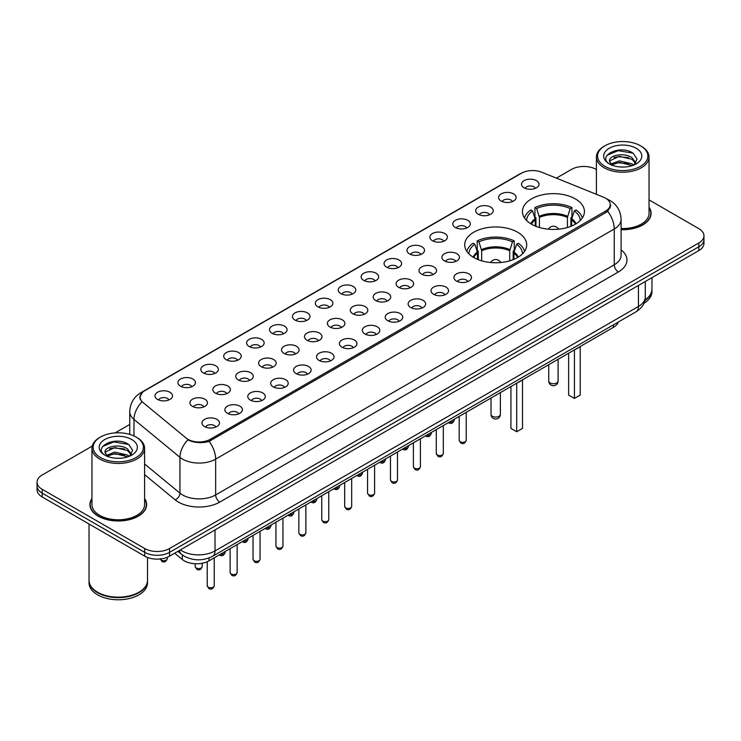 <?xml version="1.0" encoding="UTF-8"?>
<svg xmlns="http://www.w3.org/2000/svg" width="741" height="741" viewBox="0 0 741 741"><rect width="100%" height="100%" fill="white"/><g stroke="black" fill="none" stroke-linecap="round" stroke-linejoin="round"><path stroke-width="1.11" d="M517.616 232.211A30.992 17.895 0 0 0 483.845 228.33A30.992 17.895 0 0 0 464.709 244.863A30.992 17.895 0 0 0 473.786 257.516A30.992 17.895 0 0 0 507.566 261.397A30.992 17.895 0 0 0 526.694 244.863A30.992 17.895 0 0 0 517.616 232.211M575.34 198.884A30.992 17.895 0 0 0 541.569 195.003A30.992 17.895 0 0 0 522.433 211.537A30.992 17.895 0 0 0 531.51 224.19A30.992 17.895 0 0 0 565.29 228.071A30.992 17.895 0 0 0 584.417 211.537A30.992 17.895 0 0 0 575.34 198.884M501.166 201.033A8.772 5.067 180 0 1 499.425 199.598A8.772 5.067 180 0 1 502.324 193.308A8.772 5.067 180 0 1 513.569 193.873A8.772 5.067 180 0 1 515.31 199.598A8.772 5.067 180 0 1 501.166 201.033M512.503 201.561A5.261 3.038 0 0 0 511.086 200.079A5.261 3.038 0 0 0 505.899 199.31A5.261 3.038 0 0 0 502.231 201.561M478.26 214.26A8.772 5.067 180 0 1 476.519 212.824A8.772 5.067 180 0 1 479.418 206.535A8.772 5.067 180 0 1 490.662 207.1A8.772 5.067 180 0 1 492.404 212.824A8.772 5.067 180 0 1 478.26 214.26M489.588 214.788A5.261 3.038 0 0 0 488.18 213.306A5.261 3.038 0 0 0 482.993 212.537A5.261 3.038 0 0 0 479.325 214.788M455.345 227.487A8.772 5.067 180 0 1 453.603 226.051A8.772 5.067 180 0 1 456.512 219.762A8.772 5.067 180 0 1 467.756 220.327A8.772 5.067 180 0 1 469.498 226.051A8.772 5.067 180 0 1 455.345 227.487M466.682 228.006A5.261 3.038 0 0 0 465.274 226.533A5.261 3.038 0 0 0 460.087 225.764A5.261 3.038 0 0 0 456.419 228.006M432.438 240.714A8.772 5.067 180 0 1 430.697 239.278A8.772 5.067 180 0 1 433.605 232.98A8.772 5.067 180 0 1 444.85 233.545A8.772 5.067 180 0 1 446.582 239.278A8.772 5.067 180 0 1 432.438 240.714M443.776 241.233A5.261 3.038 0 0 0 442.368 239.76A5.261 3.038 0 0 0 437.181 238.982A5.261 3.038 0 0 0 433.513 241.233M409.532 253.931A8.772 5.067 180 0 1 407.791 252.505A8.772 5.067 180 0 1 410.699 246.207A8.772 5.067 180 0 1 421.935 246.772A8.772 5.067 180 0 1 423.676 252.505A8.772 5.067 180 0 1 409.532 253.931M420.869 254.459A5.261 3.038 0 0 0 419.462 252.977A5.261 3.038 0 0 0 414.275 252.209A5.261 3.038 0 0 0 410.597 254.459M386.626 267.158A8.772 5.067 180 0 1 384.885 265.732A8.772 5.067 180 0 1 387.793 259.433A8.772 5.067 180 0 1 399.029 259.998A8.772 5.067 180 0 1 400.77 265.732A8.772 5.067 180 0 1 386.626 267.158M397.963 267.686A5.261 3.038 0 0 0 396.546 266.204A5.261 3.038 0 0 0 391.368 265.435A5.261 3.038 0 0 0 387.691 267.686M363.72 280.385A8.772 5.067 180 0 1 361.978 278.959A8.772 5.067 180 0 1 364.887 272.66A8.772 5.067 180 0 1 376.122 273.225A8.772 5.067 180 0 1 377.864 278.959A8.772 5.067 180 0 1 363.72 280.385M375.057 280.913A5.261 3.038 0 0 0 373.64 279.431A5.261 3.038 0 0 0 368.462 278.662A5.261 3.038 0 0 0 364.785 280.913M340.814 293.612A8.772 5.067 180 0 1 339.072 292.176A8.772 5.067 180 0 1 341.971 285.887A8.772 5.067 180 0 1 353.216 286.452A8.772 5.067 180 0 1 354.958 292.176A8.772 5.067 180 0 1 340.814 293.612M352.151 294.14A5.261 3.038 0 0 0 350.734 292.658A5.261 3.038 0 0 0 345.547 291.889A5.261 3.038 0 0 0 341.879 294.14M317.908 306.839A8.772 5.067 180 0 1 316.166 305.403A8.772 5.067 180 0 1 319.065 299.114A8.772 5.067 180 0 1 330.31 299.679A8.772 5.067 180 0 1 332.051 305.403A8.772 5.067 180 0 1 317.908 306.839M329.245 307.367A5.261 3.038 0 0 0 327.828 305.885A5.261 3.038 0 0 0 322.641 305.116A5.261 3.038 0 0 0 318.973 307.367M294.992 320.066A8.772 5.067 180 0 1 293.26 318.63A8.772 5.067 180 0 1 296.159 312.341A8.772 5.067 180 0 1 307.404 312.906A8.772 5.067 180 0 1 309.145 318.63A8.772 5.067 180 0 1 294.992 320.066M306.329 320.584A5.261 3.038 0 0 0 304.921 319.112A5.261 3.038 0 0 0 299.735 318.334A5.261 3.038 0 0 0 296.067 320.584M272.086 333.293A8.772 5.067 180 0 1 270.345 331.857A8.772 5.067 180 0 1 273.253 325.558A8.772 5.067 180 0 1 284.498 326.123A8.772 5.067 180 0 1 286.239 331.857A8.772 5.067 180 0 1 272.086 333.293M283.423 333.811A5.261 3.038 0 0 0 282.015 332.329A5.261 3.038 0 0 0 276.828 331.56A5.261 3.038 0 0 0 273.16 333.811M249.18 346.51A8.772 5.067 180 0 1 247.438 345.084A8.772 5.067 180 0 1 250.347 338.785A8.772 5.067 180 0 1 261.582 339.35A8.772 5.067 180 0 1 263.324 345.084A8.772 5.067 180 0 1 249.18 346.51M260.517 347.038A5.261 3.038 0 0 0 259.109 345.556A5.261 3.038 0 0 0 253.922 344.787A5.261 3.038 0 0 0 250.254 347.038M226.274 359.737A8.772 5.067 180 0 1 224.532 358.311A8.772 5.067 180 0 1 227.441 352.012A8.772 5.067 180 0 1 238.676 352.577A8.772 5.067 180 0 1 240.417 358.311A8.772 5.067 180 0 1 226.274 359.737M237.611 360.265A5.261 3.038 0 0 0 236.194 358.783A5.261 3.038 0 0 0 231.016 358.014A5.261 3.038 0 0 0 227.339 360.265M203.367 372.964A8.772 5.067 180 0 1 201.626 371.528A8.772 5.067 180 0 1 204.535 365.239A8.772 5.067 180 0 1 215.77 365.804A8.772 5.067 180 0 1 217.511 371.528A8.772 5.067 180 0 1 203.367 372.964M214.705 373.492A5.261 3.038 0 0 0 213.288 372.01A5.261 3.038 0 0 0 208.11 371.241A5.261 3.038 0 0 0 204.433 373.492M180.461 386.191A8.772 5.067 180 0 1 178.72 384.755A8.772 5.067 180 0 1 181.628 378.466A8.772 5.067 180 0 1 192.864 379.031A8.772 5.067 180 0 1 194.605 384.755A8.772 5.067 180 0 1 180.461 386.191M191.799 386.719A5.261 3.038 0 0 0 190.381 385.237A5.261 3.038 0 0 0 185.194 384.468A5.261 3.038 0 0 0 181.526 386.719M157.555 399.418A8.772 5.067 180 0 1 155.814 397.982A8.772 5.067 180 0 1 158.713 391.693A8.772 5.067 180 0 1 169.958 392.258A8.772 5.067 180 0 1 171.699 397.982A8.772 5.067 180 0 1 157.555 399.418M168.892 399.945A5.261 3.038 0 0 0 167.475 398.463A5.261 3.038 0 0 0 162.288 397.695A5.261 3.038 0 0 0 158.62 399.945M524.072 187.806A8.772 5.067 180 0 1 522.331 186.38A8.772 5.067 180 0 1 525.239 180.082A8.772 5.067 180 0 1 536.475 180.647A8.772 5.067 180 0 1 538.216 186.38A8.772 5.067 180 0 1 524.072 187.806M535.41 188.334A5.261 3.038 0 0 0 533.992 186.852A5.261 3.038 0 0 0 528.805 186.084A5.261 3.038 0 0 0 525.137 188.334M444.47 260.878A8.772 5.067 180 0 1 442.729 259.452A8.772 5.067 180 0 1 445.637 253.153A8.772 5.067 180 0 1 456.882 253.718A8.772 5.067 180 0 1 458.623 259.452A8.772 5.067 180 0 1 444.47 260.878M455.808 261.406A5.261 3.038 0 0 0 454.4 259.924A5.261 3.038 0 0 0 449.213 259.155A5.261 3.038 0 0 0 445.545 261.406M421.564 274.105A8.772 5.067 180 0 1 419.823 272.679A8.772 5.067 180 0 1 422.731 266.38A8.772 5.067 180 0 1 433.967 266.945A8.772 5.067 180 0 1 435.708 272.679A8.772 5.067 180 0 1 421.564 274.105M432.901 274.633A5.261 3.038 0 0 0 431.494 273.151A5.261 3.038 0 0 0 426.307 272.382A5.261 3.038 0 0 0 422.639 274.633M398.658 287.332A8.772 5.067 180 0 1 396.917 285.906A8.772 5.067 180 0 1 399.825 279.607A8.772 5.067 180 0 1 411.06 280.172A8.772 5.067 180 0 1 412.802 285.906A8.772 5.067 180 0 1 398.658 287.332M409.995 287.86A5.261 3.038 0 0 0 408.578 286.378A5.261 3.038 0 0 0 403.4 285.609A5.261 3.038 0 0 0 399.723 287.86M375.752 300.559A8.772 5.067 180 0 1 374.01 299.123A8.772 5.067 180 0 1 376.919 292.834A8.772 5.067 180 0 1 388.154 293.399A8.772 5.067 180 0 1 389.896 299.123A8.772 5.067 180 0 1 375.752 300.559M387.089 301.087A5.261 3.038 0 0 0 385.672 299.605A5.261 3.038 0 0 0 380.494 298.836A5.261 3.038 0 0 0 376.817 301.087M352.846 313.786A8.772 5.067 180 0 1 351.104 312.35A8.772 5.067 180 0 1 354.013 306.061A8.772 5.067 180 0 1 365.248 306.626A8.772 5.067 180 0 1 366.99 312.35A8.772 5.067 180 0 1 352.846 313.786M364.183 314.314A5.261 3.038 0 0 0 362.766 312.832A5.261 3.038 0 0 0 357.579 312.063A5.261 3.038 0 0 0 353.911 314.314M329.94 327.013A8.772 5.067 180 0 1 328.198 325.577A8.772 5.067 180 0 1 331.097 319.288A8.772 5.067 180 0 1 342.342 319.853A8.772 5.067 180 0 1 344.083 325.577A8.772 5.067 180 0 1 329.94 327.013M341.277 327.531A5.261 3.038 0 0 0 339.86 326.059A5.261 3.038 0 0 0 334.673 325.29A5.261 3.038 0 0 0 331.005 327.531M307.033 340.239A8.772 5.067 180 0 1 305.292 338.804A8.772 5.067 180 0 1 308.191 332.505A8.772 5.067 180 0 1 319.436 333.07A8.772 5.067 180 0 1 321.177 338.804A8.772 5.067 180 0 1 307.033 340.239M318.361 340.758A5.261 3.038 0 0 0 316.953 339.276A5.261 3.038 0 0 0 311.766 338.507A5.261 3.038 0 0 0 308.099 340.758M284.118 353.457A8.772 5.067 180 0 1 282.377 352.031A8.772 5.067 180 0 1 285.285 345.732A8.772 5.067 180 0 1 296.53 346.297A8.772 5.067 180 0 1 298.271 352.031A8.772 5.067 180 0 1 284.118 353.457M295.455 353.985A5.261 3.038 0 0 0 294.047 352.503A5.261 3.038 0 0 0 288.86 351.734A5.261 3.038 0 0 0 285.192 353.985M261.212 366.684A8.772 5.067 180 0 1 259.47 365.257A8.772 5.067 180 0 1 262.379 358.959A8.772 5.067 180 0 1 273.624 359.524A8.772 5.067 180 0 1 275.356 365.257A8.772 5.067 180 0 1 261.212 366.684M272.549 367.212A5.261 3.038 0 0 0 271.141 365.73A5.261 3.038 0 0 0 265.954 364.961A5.261 3.038 0 0 0 262.286 367.212M238.306 379.911A8.772 5.067 180 0 1 236.564 378.475A8.772 5.067 180 0 1 239.473 372.186A8.772 5.067 180 0 1 250.708 372.751A8.772 5.067 180 0 1 252.449 378.475A8.772 5.067 180 0 1 238.306 379.911M249.643 380.439A5.261 3.038 0 0 0 248.235 378.957A5.261 3.038 0 0 0 243.048 378.188A5.261 3.038 0 0 0 239.371 380.439M215.399 393.138A8.772 5.067 180 0 1 213.658 391.702A8.772 5.067 180 0 1 216.567 385.413A8.772 5.067 180 0 1 227.802 385.978A8.772 5.067 180 0 1 229.543 391.702A8.772 5.067 180 0 1 215.399 393.138M226.737 393.666A5.261 3.038 0 0 0 225.32 392.184A5.261 3.038 0 0 0 220.142 391.415A5.261 3.038 0 0 0 216.465 393.666M192.493 406.364A8.772 5.067 180 0 1 190.752 404.929A8.772 5.067 180 0 1 193.66 398.639A8.772 5.067 180 0 1 204.896 399.204A8.772 5.067 180 0 1 206.637 404.929A8.772 5.067 180 0 1 192.493 406.364M203.831 406.892A5.261 3.038 0 0 0 202.413 405.41A5.261 3.038 0 0 0 197.236 404.642A5.261 3.038 0 0 0 193.558 406.892M456.502 281.052A8.772 5.067 180 0 1 454.761 279.626A8.772 5.067 180 0 1 457.669 273.327A8.772 5.067 180 0 1 468.914 273.892A8.772 5.067 180 0 1 470.655 279.626A8.772 5.067 180 0 1 456.502 281.052M467.84 281.58A5.261 3.038 0 0 0 466.432 280.098A5.261 3.038 0 0 0 461.245 279.329A5.261 3.038 0 0 0 457.577 281.58M433.596 294.279A8.772 5.067 180 0 1 431.855 292.852A8.772 5.067 180 0 1 434.763 286.554A8.772 5.067 180 0 1 446.008 287.119A8.772 5.067 180 0 1 447.74 292.852A8.772 5.067 180 0 1 433.596 294.279M444.933 294.807A5.261 3.038 0 0 0 443.526 293.325A5.261 3.038 0 0 0 438.339 292.556A5.261 3.038 0 0 0 434.671 294.807M410.69 307.506A8.772 5.067 180 0 1 408.949 306.07A8.772 5.067 180 0 1 411.857 299.781A8.772 5.067 180 0 1 423.092 300.346A8.772 5.067 180 0 1 424.834 306.07A8.772 5.067 180 0 1 410.69 307.506M422.027 308.034A5.261 3.038 0 0 0 420.619 306.552A5.261 3.038 0 0 0 415.432 305.783A5.261 3.038 0 0 0 411.755 308.034M387.784 320.733A8.772 5.067 180 0 1 386.042 319.297A8.772 5.067 180 0 1 388.951 313.008A8.772 5.067 180 0 1 400.186 313.573A8.772 5.067 180 0 1 401.928 319.297A8.772 5.067 180 0 1 387.784 320.733M399.121 321.261A5.261 3.038 0 0 0 397.704 319.779A5.261 3.038 0 0 0 392.526 319.01A5.261 3.038 0 0 0 388.849 321.261M364.878 333.959A8.772 5.067 180 0 1 363.136 332.524A8.772 5.067 180 0 1 366.045 326.235A8.772 5.067 180 0 1 377.28 326.8A8.772 5.067 180 0 1 379.022 332.524A8.772 5.067 180 0 1 364.878 333.959M376.215 334.478A5.261 3.038 0 0 0 374.798 333.005A5.261 3.038 0 0 0 369.611 332.237A5.261 3.038 0 0 0 365.943 334.478M341.971 347.186A8.772 5.067 180 0 1 340.23 345.751A8.772 5.067 180 0 1 343.129 339.452A8.772 5.067 180 0 1 354.374 340.017A8.772 5.067 180 0 1 356.115 345.751A8.772 5.067 180 0 1 341.971 347.186M353.309 347.705A5.261 3.038 0 0 0 351.892 346.232A5.261 3.038 0 0 0 346.705 345.454A5.261 3.038 0 0 0 343.037 347.705M319.065 360.404A8.772 5.067 180 0 1 317.324 358.977A8.772 5.067 180 0 1 320.223 352.679A8.772 5.067 180 0 1 331.468 353.244A8.772 5.067 180 0 1 333.209 358.977A8.772 5.067 180 0 1 319.065 360.404M330.403 360.932A5.261 3.038 0 0 0 328.985 359.45A5.261 3.038 0 0 0 323.798 358.681A5.261 3.038 0 0 0 320.131 360.932M296.15 373.631A8.772 5.067 180 0 1 294.418 372.204A8.772 5.067 180 0 1 297.317 365.906A8.772 5.067 180 0 1 308.562 366.471A8.772 5.067 180 0 1 310.303 372.204A8.772 5.067 180 0 1 296.15 373.631M307.487 374.159A5.261 3.038 0 0 0 306.079 372.677A5.261 3.038 0 0 0 300.892 371.908A5.261 3.038 0 0 0 297.224 374.159M273.244 386.858A8.772 5.067 180 0 1 271.502 385.422A8.772 5.067 180 0 1 274.411 379.133A8.772 5.067 180 0 1 285.655 379.698A8.772 5.067 180 0 1 287.397 385.422A8.772 5.067 180 0 1 273.244 386.858M284.581 387.386A5.261 3.038 0 0 0 283.173 385.904A5.261 3.038 0 0 0 277.986 385.135A5.261 3.038 0 0 0 274.318 387.386M250.338 400.084A8.772 5.067 180 0 1 248.596 398.649A8.772 5.067 180 0 1 251.505 392.36A8.772 5.067 180 0 1 262.74 392.925A8.772 5.067 180 0 1 264.481 398.649A8.772 5.067 180 0 1 250.338 400.084M261.675 400.612A5.261 3.038 0 0 0 260.267 399.13A5.261 3.038 0 0 0 255.08 398.362A5.261 3.038 0 0 0 251.412 400.612M227.431 413.311A8.772 5.067 180 0 1 225.69 411.876A8.772 5.067 180 0 1 228.599 405.586A8.772 5.067 180 0 1 239.834 406.151A8.772 5.067 180 0 1 241.575 411.876A8.772 5.067 180 0 1 227.431 413.311M238.769 413.839A5.261 3.038 0 0 0 237.352 412.357A5.261 3.038 0 0 0 232.174 411.588A5.261 3.038 0 0 0 228.497 413.839M204.525 426.538A8.772 5.067 180 0 1 202.784 425.102A8.772 5.067 180 0 1 205.692 418.813A8.772 5.067 180 0 1 216.928 419.369A8.772 5.067 180 0 1 218.669 425.102A8.772 5.067 180 0 1 204.525 426.538M215.863 427.057A5.261 3.038 0 0 0 214.445 425.584A5.261 3.038 0 0 0 209.268 424.806A5.261 3.038 0 0 0 205.59 427.057M603.461 197.171A15.793 9.114 180 0 1 605.573 198.19A15.793 9.114 180 0 1 610.195 204.636A15.793 9.114 180 0 1 605.573 211.083L210.268 439.311A15.793 9.114 180 0 1 186.176 438.088L142.92 402.428A15.793 9.114 180 0 1 140.068 397.195A15.793 9.114 180 0 1 144.69 390.748L521.469 173.218A15.793 9.114 180 0 1 541.69 172.199L603.461 197.171M618.253 322.066A17.543 10.124 180 0 1 613.418 327.346L209.036 560.817A17.543 10.124 180 0 1 182.267 559.464L174.672 553.203M91.958 498.489A28.362 16.376 0 0 0 89.911 504.602A28.362 16.376 0 0 0 98.22 516.181A28.362 16.376 0 0 0 129.119 519.728A28.362 16.376 0 0 0 146.635 504.602A28.362 16.376 0 0 0 144.588 498.489M610.816 205.303L607.722 211.25L606.194 212.371L209.119 441.377C202.515 443.275 196.022 443.035 189.65 440.673L187.945 439.848A20.47 13.69 129.5 0 0 179.952 457.317L133.973 419.406A23.388 13.505 180 0 1 129.74 411.663L129.74 434.383M92.217 446.11L42.191 475A17.543 10.124 0 0 0 37.05 482.159L37.05 489.801A17.543 10.124 0 0 0 42.191 496.961L144.736 556.167L144.736 552.341A17.543 10.124 0 0 0 169.541 552.341L698.809 246.772A17.543 10.124 0 0 0 703.95 239.612A17.543 10.124 0 0 1 698.809 246.772L169.541 552.341A17.543 10.124 0 0 1 144.736 552.341L42.191 493.145L144.736 552.341L144.736 548.525A17.543 10.124 0 0 0 169.541 548.525L698.809 242.955A17.543 10.124 0 0 0 703.95 235.795A17.543 10.124 0 0 0 698.809 228.636L649.042 199.894M37.05 485.976A17.543 10.124 0 0 0 42.191 493.145A17.543 10.124 0 0 1 37.05 485.976M133.973 435.967L133.973 419.406A20.47 13.69 129.5 0 1 141.911 401.993L139.66 397.195L142.55 392.276M621.106 229.701A28.362 16.376 0 0 0 651.089 213.352A28.362 16.376 0 0 0 649.042 207.248M596.412 169.513L596.264 169.43A17.543 10.124 0 0 0 571.459 169.43L556.371 178.136M129.74 424.454L115.096 432.901M37.05 482.159A17.543 10.124 0 0 0 42.191 489.319L144.736 548.525M144.736 556.167A17.543 10.124 0 0 0 169.541 556.167L698.809 250.597A17.543 10.124 0 0 0 703.95 243.437L703.95 235.795M604.952 166.327A25.148 14.514 0 0 0 640.511 166.327A25.148 14.514 0 0 0 640.511 145.792L641.336 146.273A26.315 15.19 0 0 1 649.042 157.009A26.315 15.19 0 0 1 632.795 171.051A26.315 15.19 0 0 1 604.119 167.753A26.315 15.19 0 0 1 596.412 157.009A26.315 15.19 0 0 1 604.119 146.273L604.952 145.792A25.148 14.514 0 0 0 604.952 166.327M621.106 228.515A26.315 15.19 0 0 0 649.042 213.352L649.042 157.009M621.106 229.534A28.065 16.209 0 0 0 650.802 213.352A28.065 16.209 0 0 0 649.042 207.712M644.985 299.975A29.242 16.876 0 0 0 651.969 289.027L651.969 277.643M644.865 300.531A29.242 16.876 0 0 0 651.969 289.509A29.242 16.876 0 0 0 651.969 289.268M643.948 303.273A29.242 16.876 0 0 0 651.969 291.658L651.969 289.509M619.532 166.91L623.996 167.04M610.797 164.113L619.309 160.862L632.073 163.854L633.62 165.095M611.575 164.928L619.309 162.381L632.36 165.558M609.51 160.908L611.696 165.039M609.537 161.316C608.111 155.434 624.246 151.942 632.073 157.787L635.871 163.029M609.593 161.686L609.963 160.704L619.309 156.314L632.073 159.306L635.574 163.428M634.074 164.91L637.065 159.037L633.286 153.35C619.902 143.735 596.135 156.407 609.862 164.169L610.538 164.585M636.213 148.274A19.062 11.004 0 0 0 609.25 148.274A19.062 11.004 0 0 0 609.25 163.844A19.062 11.004 0 0 0 636.213 163.844A19.062 11.004 0 0 0 636.213 148.274M611.992 165.428L609.565 161.538M641.336 146.273L640.511 145.792A25.148 14.514 0 0 0 604.952 145.792M607.074 155.258L618.272 150.664L633.027 153.174M614.067 157.49L618.272 156.731L628.803 157.629M614.067 163.557L618.272 162.788L628.803 163.696M100.489 457.567A25.148 14.514 0 0 0 136.048 457.567A25.148 14.514 0 0 0 136.048 437.042L136.881 437.514A26.315 15.19 0 0 1 144.588 448.259A26.315 15.19 0 0 1 128.341 462.291A26.315 15.19 0 0 1 99.664 459.003A26.315 15.19 0 0 1 91.958 448.259A26.315 15.19 0 0 1 99.664 437.514L100.489 437.042A25.148 14.514 0 0 0 100.489 457.567M91.958 448.259L91.958 504.602A26.315 15.19 0 0 0 99.664 515.347A26.315 15.19 0 0 0 128.341 518.635A26.315 15.19 0 0 0 144.588 504.602L144.588 448.259M91.958 498.962A28.065 16.209 0 0 0 90.198 504.602A28.065 16.209 0 0 0 98.423 516.06A28.065 16.209 0 0 0 129.008 519.571A28.065 16.209 0 0 0 146.338 504.602A28.065 16.209 0 0 0 144.588 498.962M138.845 592.272A28.945 16.71 0 0 1 138.743 592.337A28.945 16.71 0 0 1 97.803 592.337L97.599 592.216A29.242 16.876 0 0 0 138.947 592.216A29.242 16.876 0 0 0 147.505 580.277L147.505 557.473M89.031 580.518A29.242 16.876 0 0 0 89.031 580.759A29.242 16.876 0 0 0 97.599 592.689A29.242 16.876 0 0 0 129.462 596.348A29.242 16.876 0 0 0 147.505 580.759A29.242 16.876 0 0 0 147.505 580.518M89.031 580.759L89.031 582.908A29.242 16.876 0 0 0 97.599 594.838A29.242 16.876 0 0 0 129.462 598.496A29.242 16.876 0 0 0 147.505 582.908L147.505 580.759M115.077 458.16L119.533 458.29M106.334 455.363L114.846 452.112L127.619 455.094L129.166 456.336M107.121 456.178L114.846 453.631L127.897 456.808M105.055 452.158L107.241 456.28M105.074 452.566C103.657 446.684 119.783 443.183 127.619 449.037L131.416 454.279M105.139 452.936L105.5 451.954L114.846 447.564L127.619 450.547L131.12 454.678M129.61 456.15L132.602 450.287L128.823 444.591C115.448 434.976 91.671 447.647 105.398 455.419L106.083 455.835M131.75 439.524A19.062 11.004 0 0 0 104.787 439.524A19.062 11.004 0 0 0 104.787 455.085A19.062 11.004 0 0 0 131.75 455.085A19.062 11.004 0 0 0 131.75 439.524M107.528 456.669L105.111 452.788M89.031 524.007L89.031 580.277A29.242 16.876 0 0 0 97.599 592.216L97.803 592.337M136.881 437.514L136.048 437.042A25.148 14.514 0 0 0 100.489 437.042M102.61 446.508L113.808 441.914L128.564 444.424M109.603 448.74L113.808 447.972L124.34 448.879M109.603 454.798L113.808 454.038L124.34 454.946M535.28 226.042L535.085 218.688L532.538 210.935A26.778 15.459 0 0 0 526.647 220.54M535.965 226.32L535.965 217.687L534.928 217.085L534.928 207.536A29.242 16.876 0 0 1 571.932 207.536L570.19 208.545A26.778 15.459 0 0 0 536.669 208.545L539.42 217.419L539.42 227.496M567.439 227.496L567.439 217.419L570.19 208.545M574.627 349.743A34.206 19.748 0 0 0 580.277 346.482M571.932 207.536L571.932 217.085L570.894 217.687L570.894 226.32M532.538 210.935L530.788 209.925A29.242 16.876 0 0 0 524.535 218.011M536.669 208.545L534.928 207.536M582.315 218.011A29.242 16.876 0 0 0 576.063 209.925L574.321 210.935L571.765 218.688L571.57 226.042M580.212 220.54A26.778 15.459 0 0 0 574.321 210.935M568.643 353.198L568.643 395.073L574.432 398.417L580.222 395.073L580.222 346.519M574.432 398.417L574.432 349.854M532.381 374.14L538.216 370.769M477.565 259.369L477.361 252.014L474.814 244.261A26.778 15.459 0 0 0 468.923 253.867M478.241 259.646L478.241 251.014L477.204 250.412L477.204 240.862A29.242 16.876 0 0 1 514.208 240.862L512.466 241.872A26.778 15.459 0 0 0 478.945 241.872L481.696 250.745L481.696 260.823M509.715 260.823L509.715 250.745L512.466 241.872M516.903 383.069A34.206 19.748 0 0 0 522.553 379.809M514.208 240.862L514.208 250.412L513.17 251.014L513.17 259.646M474.814 244.261L473.064 243.252A29.242 16.876 0 0 0 466.811 251.338M478.945 241.872L477.204 240.862M524.6 251.338A29.242 16.876 0 0 0 518.348 243.252L516.597 244.261L514.041 252.014L513.846 259.369M522.488 253.867A26.778 15.459 0 0 0 516.597 244.261M510.92 386.524L510.92 428.4L516.709 431.744L522.498 428.4L522.498 379.846M516.709 431.744L516.709 383.18M474.657 407.467L480.492 404.095M210.268 439.311L210.268 440.914M605.573 211.083L605.573 212.723M613.418 324.864L613.418 327.346M182.267 554.889L182.267 559.464M209.036 557.945L209.036 560.817M621.106 249.893A29.242 16.876 180 0 1 618.392 271.956L219.781 502.092A5.845 3.372 60 0 1 215.65 494.932L614.252 264.796A23.388 13.505 0 0 0 621.106 255.247L621.106 219.438A23.388 13.505 180 0 1 614.252 228.988A20.47 11.819 -120 0 0 607.722 211.25M219.781 502.092A29.242 16.876 180 0 1 178.433 502.092A29.242 16.876 180 0 1 175.154 499.842L144.588 474.629M182.564 494.932A23.388 13.505 0 0 0 215.65 494.932L215.65 459.124A23.388 13.505 180 0 1 182.564 459.124A23.388 13.505 180 0 1 179.952 457.317L179.952 493.126A23.388 13.505 0 0 0 182.564 494.932M621.106 219.438C620.708 211.028 617.012 204.72 610.01 200.524L607.064 199.079A20.47 9.587 112 0 0 606.786 198.977M209.119 441.377A20.47 11.819 60 0 1 215.65 459.124L614.252 228.988L614.252 264.796A5.845 3.372 60 0 0 618.392 271.956M142.948 391.943A20.47 11.819 -120 0 0 140.827 392.739C133.834 396.944 130.138 403.252 129.74 411.663M140.827 392.739L519.747 173.978A20.47 11.819 60 0 1 521.303 173.32M169.541 548.525L169.541 556.167M698.809 242.955L698.809 250.597M42.191 489.319L42.191 496.961M144.588 463.968L179.952 493.126A5.845 3.909 -50.5 0 1 175.154 499.842M180.378 549.915A23.388 13.505 0 0 0 181.953 550.915A23.388 13.505 0 0 0 215.029 550.915L638.446 306.459A23.388 13.505 0 0 0 645.291 296.909C645.467 302.708 642.373 307.682 636.019 311.813L212.602 556.269A11.699 6.752 60 0 0 215.029 550.915L215.029 529.908M638.446 285.452L638.446 306.459A11.699 6.752 60 0 1 636.019 311.813M179.433 550.461A11.699 7.827 129.5 0 0 181.471 554.259L177.914 551.332M466.219 440.293C465.061 443.442 463.264 444.368 460.837 443.062L459.198 440.293A3.51 2.028 0 0 0 460.226 441.719A3.51 2.028 0 0 0 464.051 442.164A3.51 2.028 0 0 0 466.219 440.293L466.219 412.339M443.313 453.511C442.155 456.669 440.358 457.595 437.922 456.28L436.292 453.511A3.51 2.028 0 0 0 437.32 454.946A3.51 2.028 0 0 0 441.145 455.382A3.51 2.028 0 0 0 443.313 453.511L443.313 425.566M420.406 466.737C419.249 469.896 417.452 470.822 415.016 469.507L413.385 466.737A3.51 2.028 0 0 0 414.414 468.173A3.51 2.028 0 0 0 418.239 468.608A3.51 2.028 0 0 0 420.406 466.737L420.406 438.783M397.491 479.964C396.342 483.123 394.545 484.04 392.109 482.734L390.479 479.964A3.51 2.028 0 0 0 391.507 481.4A3.51 2.028 0 0 0 395.333 481.835A3.51 2.028 0 0 0 397.491 479.964L397.491 452.01M374.585 493.191C373.436 496.35 371.639 497.267 369.203 495.961L367.573 493.191A3.51 2.028 0 0 0 368.601 494.627A3.51 2.028 0 0 0 372.417 495.062A3.51 2.028 0 0 0 374.585 493.191L374.585 465.237M351.679 506.418C350.521 509.567 348.733 510.493 346.297 509.187L344.667 506.418A3.51 2.028 0 0 0 345.695 507.844A3.51 2.028 0 0 0 349.511 508.289A3.51 2.028 0 0 0 351.679 506.418L351.679 478.464M328.772 519.645C327.615 522.794 325.827 523.72 323.391 522.414L321.751 519.645A3.51 2.028 0 0 0 322.78 521.071A3.51 2.028 0 0 0 326.605 521.516A3.51 2.028 0 0 0 328.772 519.645L328.772 491.691M305.866 532.862C304.708 536.021 302.912 536.947 300.485 535.641L298.845 532.862A3.51 2.028 0 0 0 299.873 534.298A3.51 2.028 0 0 0 303.699 534.743A3.51 2.028 0 0 0 305.866 532.862L305.866 504.917M282.96 546.089C281.802 549.248 280.005 550.174 277.569 548.859L275.939 546.089A3.51 2.028 0 0 0 276.967 547.525A3.51 2.028 0 0 0 280.793 547.96A3.51 2.028 0 0 0 282.96 546.089L282.96 518.144M260.054 559.316C258.896 562.475 257.099 563.401 254.663 562.086L253.033 559.316A3.51 2.028 0 0 0 254.061 560.752A3.51 2.028 0 0 0 257.887 561.187A3.51 2.028 0 0 0 260.054 559.316L260.054 531.362M237.139 572.543C235.99 575.701 234.193 576.618 231.757 575.312L230.127 572.543A3.51 2.028 0 0 0 231.155 573.979A3.51 2.028 0 0 0 234.98 574.414A3.51 2.028 0 0 0 237.139 572.543L237.139 544.589M214.232 585.77C213.084 588.928 211.287 589.845 208.851 588.539L207.221 585.77A3.51 2.028 0 0 0 208.249 587.196A3.51 2.028 0 0 0 212.074 587.641A3.51 2.028 0 0 0 214.232 585.77L214.232 557.816M449.454 422.018A3.51 2.028 0 0 0 454.187 420.119C453.029 423.268 451.232 424.195 448.796 422.889L448.407 422.62M426.547 435.236A3.51 2.028 0 0 0 431.281 433.337C430.123 436.495 428.326 437.422 425.89 436.116L425.501 435.847M403.641 448.462A3.51 2.028 0 0 0 408.365 446.564C407.217 449.722 405.42 450.648 402.984 449.333L402.595 449.074M380.735 461.689A3.51 2.028 0 0 0 385.459 459.791C384.31 462.949 382.513 463.875 380.077 462.56L379.679 462.301M357.82 474.916A3.51 2.028 0 0 0 362.553 473.017C361.395 476.176 359.607 477.093 357.171 475.787L356.773 475.518M334.913 488.143A3.51 2.028 0 0 0 339.647 486.244C338.489 489.403 336.701 490.32 334.265 489.014L333.867 488.745M312.007 501.37A3.51 2.028 0 0 0 316.74 499.471C315.583 502.62 313.786 503.547 311.359 502.241L310.961 501.972M289.101 514.597A3.51 2.028 0 0 0 293.834 512.698C292.676 515.847 290.88 516.773 288.453 515.467L288.054 515.199M266.195 527.814A3.51 2.028 0 0 0 270.928 525.915C269.77 529.074 267.973 530 265.537 528.694L265.148 528.426M243.289 541.041A3.51 2.028 0 0 0 248.022 539.142C246.864 542.301 245.067 543.227 242.631 541.912L242.242 541.652M220.383 554.268A3.51 2.028 0 0 0 225.107 552.369C223.958 555.528 222.161 556.454 219.725 555.139L219.327 554.87M196.217 567.986A3.51 2.028 0 0 0 200.033 568.421A3.51 2.028 0 0 0 202.2 566.55C201.052 569.709 199.255 570.626 196.819 569.32L195.189 566.55A3.51 2.028 0 0 0 196.217 567.986M160.288 558.964A3.51 2.028 0 0 0 161.269 560.085A3.51 2.028 0 0 0 165.095 560.52A3.51 2.028 0 0 0 167.262 558.649C166.104 561.808 164.317 562.725 161.881 561.419L160.251 558.649M535.28 219.808A22.925 13.236 0 0 0 531.445 224.153M567.439 217.419A22.925 13.236 0 0 0 539.42 217.419M535.085 218.688A23.193 13.394 0 0 0 530.852 223.801M567.634 216.298A23.193 13.394 0 0 0 539.226 216.298M575.998 223.801A23.193 13.394 0 0 0 571.765 218.688M575.414 224.153A22.925 13.236 0 0 0 571.57 219.808M550.118 382.949A4.678 2.705 180 0 1 548.748 381.041A4.678 4.678 0 0 0 555.769 385.088A4.678 4.678 0 0 0 558.103 381.041A4.678 2.705 180 0 1 556.732 382.949A4.678 2.705 180 0 1 550.118 382.949M477.565 253.135A22.925 13.236 0 0 0 473.721 257.479M509.715 250.745A22.925 13.236 0 0 0 481.696 250.745M477.361 252.014A23.193 13.394 0 0 0 473.138 257.127M509.91 249.624A23.193 13.394 0 0 0 481.502 249.624M518.274 257.127A23.193 13.394 0 0 0 514.041 252.014M517.69 257.479A22.925 13.236 0 0 0 513.846 253.135M492.395 416.275A4.678 2.705 180 0 1 491.024 414.367A4.678 4.678 0 0 0 498.045 418.415A4.678 4.678 0 0 0 500.379 414.367A4.678 2.705 180 0 1 499.017 416.275A4.678 2.705 180 0 1 492.395 416.275M140.068 397.195L140.068 399.232M610.195 204.636L610.195 207.999M519.747 173.978L523.498 172.227M212.602 556.269C203.191 560.993 193.781 560.993 184.37 556.269L181.471 554.259M645.291 296.909L645.291 281.497M650.802 215.696L650.802 213.352M596.412 194.327L596.412 157.009M146.338 506.946L146.338 504.602M90.198 506.946L90.198 504.602M459.198 440.293L459.198 416.386M436.292 453.511L436.292 429.613M413.385 466.737L413.385 442.84M390.479 479.964L390.479 456.067M367.573 493.191L367.573 469.294M344.667 506.418L344.667 482.511M321.751 519.645L321.751 495.738M298.845 532.862L298.845 508.965M275.939 546.089L275.939 522.192M253.033 559.316L253.033 535.419M230.127 572.543L230.127 548.646M207.221 585.77L207.221 561.734M454.187 420.119L454.187 419.286M431.281 433.337L431.281 432.512M408.365 446.564L408.365 445.73M385.459 459.791L385.459 458.957M362.553 473.017L362.553 472.184M339.647 486.244L339.647 485.411M316.74 499.471L316.74 498.637M293.834 512.698L293.834 511.864M270.928 525.915L270.928 525.091M248.022 539.142L248.022 538.309M225.107 552.369L225.107 551.536M202.2 566.55L202.2 563.262M195.189 566.55L195.189 563.753M167.262 558.649L167.262 557.278M558.103 359.283L558.103 381.041M558.519 229.191A5.845 5.845 0 0 0 548.34 229.191M548.748 364.683L548.748 381.041M500.379 392.61L500.379 414.367M500.796 262.518A5.845 5.845 0 0 0 490.616 262.518M491.024 398.01L491.024 414.367"/></g></svg>
